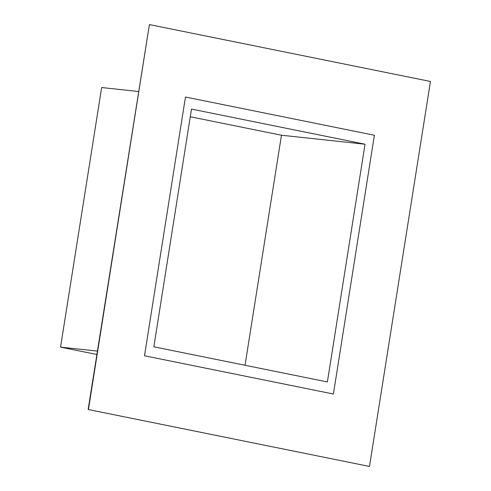 <?xml version="1.0" encoding="UTF-8"?>
<svg xmlns="http://www.w3.org/2000/svg" width="491" height="491" viewBox="0 0 491 491"><rect width="100%" height="100%" fill="white"/><g stroke="black" fill="none" stroke-linecap="round" stroke-linejoin="round"><path stroke-width="0.74" d="M88.423 409.562L369.484 466.45L430.454 81.475L149.399 24.581L88.423 409.562L369.484 466.45M149.399 24.581L88.135 409.525M185.475 97.022L144.495 355.772L333.401 394.015L374.387 135.258L185.475 97.022L144.495 355.772L333.401 394.015L374.387 135.258L185.475 97.022M138.505 91.504L101.662 87.539L60.546 347.137L97.39 351.102M60.546 347.137L96.856 354.49M365.04 144.219L191.49 109.094L153.843 346.812L327.387 381.937L365.04 144.219L281.466 135.228L190.275 116.766M245.027 365.267L281.466 135.228"/></g></svg>
